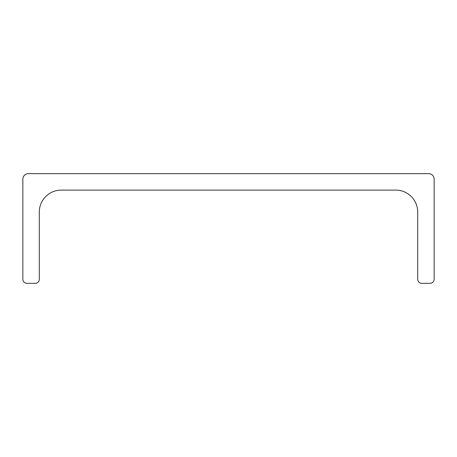 <?xml version="1.0" encoding="UTF-8"?>
<svg xmlns="http://www.w3.org/2000/svg" width="457" height="457" viewBox="0 0 457 457"><rect width="100%" height="100%" fill="white"/><g stroke="black" fill="none" stroke-linecap="round" stroke-linejoin="round"><path stroke-width="0.34" stroke-dasharray="2.29 1.71" d="M417.698 212.048A21.936 21.936 0 0 0 395.762 190.112L61.238 190.112A21.936 21.936 0 0 0 39.302 212.048L39.302 279.227A4.113 4.113 0 0 1 35.189 283.34L26.963 283.34A4.113 4.113 0 0 1 22.85 279.227L22.85 179.144A5.484 5.484 0 0 1 28.334 173.66L428.666 173.66A5.484 5.484 0 0 1 434.15 179.144L434.15 279.227A4.113 4.113 0 0 1 430.037 283.34L421.811 283.34A4.113 4.113 0 0 1 417.698 279.227L417.698 212.048"/><path stroke-width="0.69" d="M417.698 212.048A21.936 21.936 0 0 0 395.762 190.112L61.238 190.112A21.936 21.936 0 0 0 39.302 212.048L39.302 279.227A4.113 4.113 0 0 1 35.189 283.34L26.963 283.34A4.113 4.113 0 0 1 22.85 279.227L22.85 179.144A5.484 5.484 0 0 1 28.334 173.66L428.666 173.66A5.484 5.484 0 0 1 434.15 179.144L434.15 279.227A4.113 4.113 0 0 1 430.037 283.34L421.811 283.34A4.113 4.113 0 0 1 417.698 279.227L417.698 212.048"/></g></svg>
